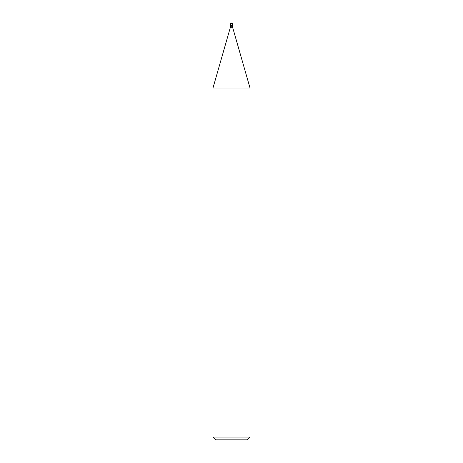 <?xml version="1.0" encoding="UTF-8"?>
<svg xmlns="http://www.w3.org/2000/svg" width="463" height="463" viewBox="0 0 463 463"><rect width="100%" height="100%" fill="white"/><g stroke="black" fill="none" stroke-linecap="round" stroke-linejoin="round"><path stroke-width="0.69" d="M230.25 26.293L230.777 25.372L231.755 25.372L232.131 26.426L231.344 27.028L230.25 26.304L230.25 27.78L212.98 88.011L250.02 88.011L250.02 437.072L212.98 437.072L215.758 439.85L247.242 439.85L250.02 437.072M230.25 27.78L232.75 27.78L250.02 88.011M232.322 25.679A1.511 0.932 64.8 0 0 232.75 26.304L232.252 25.372M232.131 26.426A1.505 0.932 -64.8 0 1 231.731 26.999L231.344 27.028A1.435 0.885 -64.8 0 0 232.113 25.673M230.661 25.372L230.389 23.752L230.892 23.358L230.672 25.702M230.829 25.372L232.27 25.372M230.771 24.753L230.626 25.372L232.339 25.372L232.611 23.752L232.108 23.358L232.611 23.752M231.269 26.999L231.656 27.028M230.632 25.378L231.338 22.93M231.205 23.41L232.553 24.302A1.152 0.99 -12.1 0 0 231.494 23.191A1.296 0.695 72.8 0 0 231.153 23.41M231.141 23.358A1.343 0.723 -107.2 0 1 231.5 23.15A1.204 1.036 167.9 0 1 232.524 24.539L232.553 24.302M232.333 23.428A1.389 1.389 0 0 0 231.5 23.15L231.494 23.191M232.414 24.302L232.438 25.019M232.49 24.539L232.102 25.372M230.887 23.41L231.228 23.41M231.049 22.93L231.187 23.567M230.667 23.428A1.389 1.389 0 0 1 231.5 23.15A1.204 1.036 -167.9 0 0 230.817 23.347M230.771 25.257L230.389 23.752L231.245 23.358M232.461 25.095L232.75 26.721M232.75 26.57L232.524 24.927M232.75 26.293L232.75 27.78M212.98 88.011L212.98 437.072"/></g></svg>
